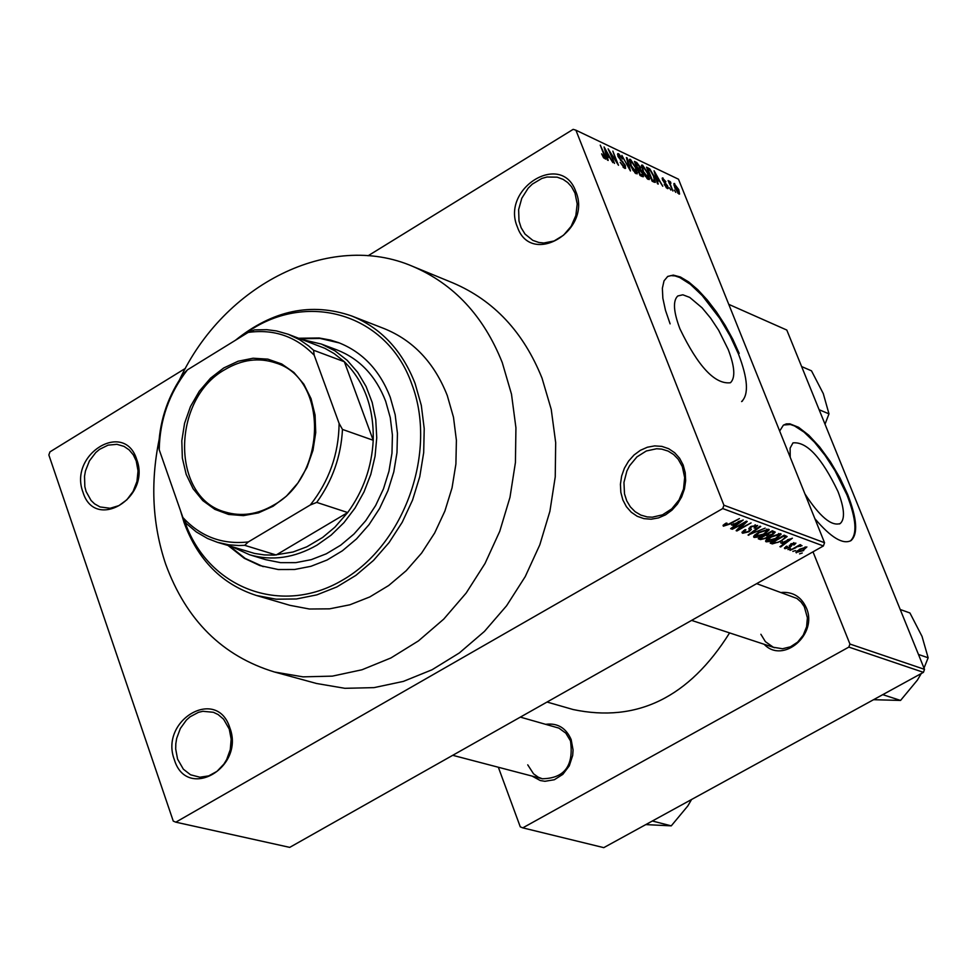 <?xml version="1.0" encoding="UTF-8"?>
<svg xmlns="http://www.w3.org/2000/svg" width="977" height="977" viewBox="0 0 977 977"><rect width="100%" height="100%" fill="white"/><g stroke="black" fill="none" stroke-linecap="round" stroke-linejoin="round"><path stroke-width="1.47" d="M622.85 499.931L620.835 492.323L620.419 484.238L621.628 476.068L624.401 468.215L628.602 461.083L634.012 455.013L640.387 450.312L647.385 447.222L654.675 445.891L661.893 446.391L668.671 448.699L674.667 452.717L679.577 458.237L683.155 464.979L685.219 472.612L685.659 480.757L684.45 488.988L681.653 496.89L677.415 504.071L671.944 510.165L665.52 514.855L658.474 517.92L651.158 519.202L643.941 518.64L637.187 516.271L631.24 512.204L626.379 506.672L622.85 499.931M682.325 466.603L678.172 459.19L673.58 454.476L668.109 451.081L661.722 449.115L656.593 448.748L646.31 450.983L636.931 456.894L629.554 465.773L626.88 471.036L623.949 482.418L624.498 493.873L626.745 500.859L630.336 506.855L635.099 511.679L640.814 515.087L647.238 516.931L652.318 517.199L662.516 514.818L671.785 508.834L679.064 499.906L683.521 489.062L684.657 477.521L682.325 466.603M517.383 226.969C500.676 188.451 561.494 150.983 575.734 191.345C592.685 230.267 531.146 267.49 517.383 226.969M82.972 492.2C68.414 454.342 124.409 419.829 136.695 459.398C151.472 497.647 94.842 531.903 82.972 492.2M174.382 759.801C159.19 720.183 216.943 686.379 229.803 727.694C245.239 767.727 186.815 801.25 174.382 759.801M159.056 439.919C150.263 483.493 152.473 524.905 165.687 564.181C186.192 620.212 222.463 656.165 274.525 672.017L316.585 683.497L344.844 688.309L374.032 687.625L403.367 681.396L432.066 669.758L459.337 652.954L484.421 631.435L506.587 605.764L525.223 576.625L539.805 544.836L549.904 511.276L555.241 476.874L555.681 442.605L551.236 409.412L542.052 378.221C523.55 332.143 493.861 300.391 452.974 282.939L412.648 266.355C330.141 230.719 224.099 284.124 179.536 379.772M723.92 505.219L824.539 542.723L823.391 545.96L722.736 508.565L723.92 505.219L575.905 130.185L573.157 129.355L368.073 255.779M185.41 368.378L49.937 451.887L48.85 454.964L173.259 821.107L175.823 822.17L289.717 847.377L823.391 545.96M722.736 508.565L175.823 822.17M229.265 729.098L223.586 719.194L218.115 714.529L213.377 712.282L202.911 711.293L198.478 712.318L190.112 716.776L186.387 720.086L180.354 728.463L176.654 738.441L175.823 743.705L175.689 748.993L177.558 759.056L183.346 769.18L190.552 774.785L199.906 777.216L208.712 775.885L217.004 771.341L223.928 764.051L226.652 759.593L230.267 749.628L231.17 739.113L229.265 729.098M136.218 460.924L133.287 454.83L129.147 449.896L124.055 446.404L116.959 444.327L108.093 445.133L99.556 449.347L95.722 452.595L89.408 460.924L85.463 470.914L84.523 476.214L84.84 486.656L86.098 491.529L91.056 500.456L94.549 503.827L100.02 506.941L110.132 508.272L118.901 505.622L126.827 499.821L133.08 491.455L136.951 481.453L138.038 470.902L136.218 460.924M574.989 193.092L571.484 186.68L567.674 182.516L563.131 179.377L557.146 177.167L546.961 177.008L541.832 178.449L532.282 184.14L528.142 188.219L521.803 198.221L518.628 209.615L519.007 221.046L521.132 227.739L525.04 234.089L532.831 240.379L538.852 242.479L543.847 242.992L554.069 240.989L563.534 235.213L571.105 226.359L575.856 215.49L577.199 203.937L574.989 193.092M274.525 672.017L302.992 676.853L332.4 676.121L361.991 669.77L390.934 657.948L418.449 640.9L443.766 619.088L466.163 593.051L485.007 563.521L499.748 531.317L509.982 497.317L515.429 462.475L515.929 427.779L511.496 394.195L502.276 362.626C483.7 316.023 453.817 283.941 412.648 266.355M795.571 550.552L792.86 551.419L795.571 550.552M795.986 547.657L790.014 550.381L800.151 544.629L800.871 544.897L799.247 545.813L802.032 545.667L795.766 547.12M790.674 548.769L787.975 549.624L790.674 548.769M789.941 547.462L784.934 548.683L784.446 548.28L786.448 546.204L787.352 546.363L786.436 547.889L788.976 547.352L790.918 543.762L795.901 543.139L794.179 544.971L793.275 544.812L793.996 543.554L791.834 543.908L791.712 545.63L789.941 547.462L789.685 546.802M781.014 543.188L792.396 538.193L780.708 546.973L779.951 546.693L783.505 544.104L780.818 542.699M766.188 541.832L765.589 541.307L766.298 539.817L770.401 536.825L780.586 533.65L781.16 534.175L776.153 538.779L770.401 541.38L766.188 541.832L765.712 540.635M754.207 537.46L753.609 536.923L754.317 535.433L758.421 532.416L768.655 529.241L769.241 529.766L764.234 534.395L758.457 536.996L754.207 537.46L753.731 536.239M723.371 526.188L723.2 525.186L726.167 523.061L727.096 523.232L724.849 525.064L726.937 524.93L739.43 518.592L729.795 524.099L723.371 526.188L723.053 525.382M731.651 525.076L743.216 519.996L731.419 528.96L730.637 528.667L734.228 526.017L731.443 524.564M744.34 523.074L732.261 529.265L746.428 521.181L747.222 521.474L738.991 529.107L751.069 522.903L736.927 530.975L736.133 530.682L744.108 522.5M749.066 531.757L742.679 533.247L741.995 532.66L744.999 529.632L745.927 529.803L743.924 531.915L744.401 532.331L748.309 531.5L749.567 530.071L748.87 528.801L751.069 526.371L757.663 525.467L755.026 528.154L754.11 527.995L755.404 525.882L751.753 526.676L750.47 528.032L751.313 529.424L749.066 531.757L748.834 531.17M765.174 528.117L748.052 535.042L759.984 526.2L760.741 526.481L750.018 534.211L765.174 528.117M766.847 538.058L760.509 539.597L758.25 538.767L772.318 530.767L775.249 532.111L773.039 534.346L769.302 535.738L766.847 538.058L766.627 537.484M782.125 540.892L772.318 543.908L770.194 543.127L784.213 535.164L787.132 536.544L781.905 540.342M803.717 550.576L795.962 552.493L799.662 549.184L806.88 546.949L803.497 550.027M802.264 553.006L799.565 553.861L802.264 553.006M675.791 192.396L674.277 190.063L675.791 192.396M670.845 190.063L669.318 187.718L670.845 190.063M658.217 184.091L657.46 183.725L654.077 170.78L662.76 186.241L659.695 181.392L657.179 180.195L658.217 184.091M645.333 176.349L642.683 171.183L641.645 165.101L642.573 165.15L648.276 173.698L649.253 179.597L645.333 176.349M633.194 170.609L630.544 165.418L629.506 159.324L630.458 159.361L636.186 167.959L637.151 173.869L633.194 170.609M624.547 168.313L620.175 162.353L623.961 166.688L624.669 166.749L624.511 164.979L618.062 156.589L617.733 153.658L618.649 153.731L622.569 159.019L619.32 155.392L618.649 155.319L618.82 156.992L625.243 165.308L625.561 168.398L624.547 168.313M608.195 160.423L607.413 160.057L604.067 146.929L612.897 162.646L609.77 157.724L607.169 156.491L608.195 160.423M824.539 542.723L678.478 179.206L575.905 130.185M739.186 353.393L732.86 339.361L725.166 325.329L716.471 311.944L707.201 299.89L697.81 289.729L688.724 281.962L680.432 277.004L673.312 275.111L667.755 276.406L664.03 280.839L662.369 288.227L662.846 298.205L665.471 310.295L670.112 323.863M603.432 157.505L601.624 153.853L604.384 157.419L604.775 156.735L600.257 145.121L604.836 155.123L605.679 159.117L603.432 157.505M614.509 163.415L608.121 148.87L616.609 162.121L612.848 151.117L618.478 165.284L610.002 152.058L614.509 163.415M630.446 170.951L621.897 155.428L629.383 169.106L626.391 157.578L627.161 157.944L630.446 170.951M642.329 176.568L640.045 175.494L634.427 161.413L636.723 162.5L640.167 167.006L640.546 169.571L642.927 173.503L643.403 176.715L642.329 176.568M654.272 182.223L652.123 181.209L646.518 167.177L649.839 168.96L654.199 176.446L655.372 182.333L654.272 182.223M667.303 188.537L664.226 184.421L666.778 187.108L667.12 185.984L662.577 180.11L662.333 177.924L665.899 181.698L663.664 179.45L663.224 180.244L667.743 186.082L668.048 188.585L667.303 188.537M672.909 191.04L668.121 180.55L669.489 182.504L669.416 181.111L670.54 181.991L670.906 183.334L670.1 182.907L670.1 183.761L672.909 191.04M678.905 194.02L674.789 187.816L674.02 183.493L678.759 189.611L679.577 194.057L678.905 194.02M742.398 401.107L741.604 401.571C748.968 394.537 747.906 378.636 738.404 353.845L730.124 335.99L719.78 318.417L702.194 295.53L690.434 284.344L679.723 277.505L675.034 275.917L670.918 275.612L667.462 276.589M547.047 702.036L573.084 709.522C636.955 723.004 689.127 697.468 729.599 632.901M545.984 724.287C557.684 722.895 566.074 727.999 571.166 739.589L573.072 750.006L572.681 755.441L569.286 765.834L562.85 774.346L554.313 779.744L544.885 781.295L540.257 780.525L532.001 776.056M781.747 592.416C793.141 591.769 801.348 596.923 806.343 607.877C818.311 634.207 783.053 664.47 764.136 644.283M848.854 647.092L849.929 644.038L924.511 669.355L923.448 672.335L848.854 647.092L522.78 827.861L520.277 826.86L498.343 767.25M849.929 644.038L812.998 551.822M760.875 634.281L765.406 641.669L773.332 647.262L782.516 648.752L790.478 646.798L797.647 642.109L803.228 635.16L806.611 626.758L807.393 617.794L804.303 606.68L801.091 602.076L796.976 598.474L756.662 583.648M527.739 764.844L533.527 773.808L538.278 777.216L542.32 778.767C564.523 778.339 573.914 765.712 570.495 740.896L565.83 733.165L558.905 728.121L520.35 717.118M522.78 827.861L603.774 847.645L923.448 672.335M814.879 518.677C830.877 537.533 842.943 544.836 851.077 540.55C858.148 534.004 857.037 518.677 847.718 494.57L839.927 477.875L830.316 461.584L819.666 446.977L808.797 435.229L798.6 427.303L789.88 423.835L786.302 423.896L783.371 425.178L779.67 431.04M924.511 669.355L786.803 330.055L728.757 304.348M851.077 540.55L850.344 540.965C857.427 534.419 856.304 519.092 846.998 494.985L834.956 470.645L825.04 455.355L814.476 442.178L804.047 432.115L794.545 425.948L790.381 424.482L783.627 424.995M256.45 595.494L289.888 605.325L309.391 609.013L329.567 608.842L349.888 604.787L369.794 596.935L388.724 585.492L406.163 570.739L421.624 553.08L434.655 533.002L444.889 511.044L452.046 487.841L455.905 464.026L456.393 440.273L453.487 417.24L447.283 395.563C434.386 362.772 413.332 340.436 384.12 328.577L351.635 315.962C381.006 327.893 402.158 350.401 415.091 383.497L421.307 405.37L424.213 428.622L423.688 452.607L419.768 476.666L412.538 500.114L402.206 522.292L389.066 542.589L373.495 560.432L355.921 575.355L336.857 586.933L316.817 594.871L296.361 598.986L276.064 599.182L256.45 595.494C221.999 584.356 197.867 560.029 184.055 522.524L180.464 510.605M679.943 328.87C673.471 311.736 672.75 300.769 677.782 295.97L682.85 294.798L689.713 297.399L702.036 307.767L710.609 318.111L718.632 330.226L728.207 349.485C734.814 366.778 735.547 377.855 730.43 382.752C714.932 384.535 698.103 366.57 679.943 328.87M804.889 493.837C819.752 516.686 831.549 526.566 840.281 523.489C845.203 518.934 844.433 508.248 837.948 491.431C821.718 457.639 806.721 441.457 792.97 442.886L790.112 448.125L790.222 457.309M603.676 157.859L604.384 157.419M605.825 151.142L606.766 154.94L608.854 155.941L605.105 148.626L605.239 151.508M607.621 156.699L608.854 155.941M623.106 167.201L623.961 166.688M617.501 154.439L618.649 153.731M622.068 161.828L622.764 161.4M629.188 160.143L630.458 159.361M635.88 173.637L637.468 172.673M631.118 161.01L630.397 160.973L631.289 165.797L636.235 172.208L635.429 167.568L631.118 161.01M634.745 172.66L635.551 172.172M635.233 163.415L636.723 162.5M639.788 170.035L640.546 169.571M635.832 163.403L637.505 167.604L639.727 168.447L639.52 166.884L637.114 164.014L635.343 163.696M638.152 169.253L640.13 174.187L642.475 175.066L642.194 173.161L639.617 169.949L637.676 169.546M641.01 175.945L642.377 175.115L641.022 175.945M640.46 175.689L641.694 174.932M641.327 165.907L642.573 165.15M647.983 179.365L649.571 178.4M643.232 166.786L642.524 166.749L643.428 171.549L648.337 177.936L647.531 173.308L643.232 166.786M646.872 178.388L647.666 177.912M648.813 169.595L649.839 168.96M647.91 169.168L652.209 179.915L654.48 180.672L653.466 176.08L650.364 170.56L647.433 169.448M652.294 181.282L653.515 180.537M655.823 174.932L656.764 178.681L658.791 179.646L655.091 172.44L655.249 175.274M657.57 180.391L658.791 179.646M666.082 187.523L666.778 187.108M662.162 178.535L663.053 177.997M669.062 182.882L670.54 181.991M673.788 184.079L674.692 183.529M675.254 184.971L675.51 188.158L678.697 192.591L678.075 189.379L675.254 184.971M677.684 192.982L678.343 192.579M731.15 528.288L731.419 528.96M733.324 523.733L734.228 526.017M738.38 522.121L733.556 524.222L735.62 524.979L741.396 520.717L738.16 521.596M738.685 528.313L738.991 529.107M736.634 530.218L736.927 530.975M742.166 531.94L742.679 533.247M755.001 524.869L755.404 525.882M750.263 526.872L750.544 527.58M748.529 534.688L748.773 535.298M767.018 530.181L759.129 532.697L755.416 536.129L763.538 534.101L767.433 530.572L766.615 529.155M769.021 535.005L769.302 535.738M771.403 531.976L767.201 534.358L769.461 535.066L772.086 534.211L773.442 532.917L771.183 531.415M765.553 535.298L760.631 538.095L763.098 538.84L766.115 537.802L767.653 536.288L765.333 534.737M766.334 534.175L766.994 535.823M778.95 534.59L771.097 537.106L767.385 540.513L775.469 538.486L779.365 534.969L778.547 533.576M771.671 542.296L772.318 543.908M783.298 536.373L772.551 542.467L777.716 542.455L781.417 540.611L785.325 537.374L783.078 535.811M783.969 535.311L784.58 536.837M780.452 546.338L780.708 546.973M782.626 541.893L783.505 544.104M787.633 540.293L782.895 542.357L784.897 543.09L790.613 538.901L787.438 539.78M784.568 547.767L784.934 548.683M793.922 544.348L794.179 544.971M793.654 542.687L793.996 543.554M790.943 543.749L791.223 544.47M800.016 545.508L800.371 546.412M797.928 545.899L798.185 546.534M796.047 552.005L796.389 552.872M805.414 547.755L800.371 549.44L797.598 551.834L802.911 550.369L805.671 547.987L805.085 546.937M228.203 545.606L244.201 558.246L259.821 565.561L278.274 569.542L294.565 569.493L310.979 566.294L327.063 560.016L342.39 550.796L356.507 538.913L369.037 524.649L379.613 508.431L387.942 490.674L393.792 471.903L396.98 452.644L397.444 433.409L395.172 414.761L390.226 397.199C379.797 370.356 362.638 352.196 338.738 342.695L330.519 340.081L319.198 337.993L298.803 338.237M229.558 546.021L245.251 558.465L263.228 566.648M184.213 519.923L184.568 520.973C207.271 587.91 280.985 616.719 342.671 580.045C404.722 544.384 437.574 451.411 411.83 384.193C386.416 311.236 301.551 288.984 241.588 336.479M235.384 340.314C272.73 310.234 311.48 302.113 351.635 315.962M302.528 339.63L321.335 344.051L337.236 350.022C359.719 358.925 375.864 375.986 385.659 401.217L390.287 417.68L392.412 435.168L391.972 453.206L388.956 471.268L383.472 488.854L375.656 505.488L365.728 520.692L353.967 534.04L340.717 545.178L326.342 553.788L311.248 559.662L295.848 562.63L280.57 562.654L265.829 559.711L249.599 554.753L231.989 546.766M339.398 342.951L320.163 338.457L300.134 338.738M882.756 694.647L900.55 700.436L873.56 699.703M921.274 673.532L917.366 680.139L900.55 700.436M918.453 654.456L928.15 657.79L923.998 668.097M900.208 609.489L909.929 612.97L922.032 636.406L928.15 657.79M223.696 367.987L238.107 361.234L253.08 358.229L267.857 359.145L281.694 363.957L293.906 372.445L303.859 384.205L311.04 398.653L315.07 415.054L315.73 432.591L312.97 450.348L306.949 467.433L297.948 482.943L286.456 496.121L273.071 506.257L258.453 512.876L243.383 515.636L228.594 514.439L214.855 509.347L202.825 500.639L193.116 488.769L186.18 474.346L182.345 458.091L181.807 440.798L184.568 423.322L190.491 406.517L199.296 391.215L210.543 378.16L223.696 367.987M273.426 505.219C327.051 476.41 328.504 378.734 276.015 363.053C259.064 357.277 242.052 359.451 224.979 369.562C171.146 399.349 170.999 497.952 225.296 512.033C241.27 516.796 257.317 514.525 273.426 505.219M321.335 344.051L334.989 350.841L347.226 360.354L357.704 372.359L366.106 386.526L372.188 402.463L375.766 419.707L376.743 437.806L375.07 456.21L370.796 474.407L364.03 491.871L354.993 508.113L343.928 522.671L331.154 535.115L317.036 545.105C294.48 558.014 271.997 561.225 249.599 554.753M248.305 541.93L244.702 545.325L238.693 545.52L228.801 544.812L217.309 542.272L254.545 553.434L264.242 554.912L274.146 555.119L293.039 552.005L306.876 546.79L322.679 537.423L334.818 527.25L347.702 512.546C363.322 491.016 371.834 466.921 373.214 440.273L344.356 361.734L334.207 353.625L324.926 348.337L288.142 334.232L299.707 339.764L308.598 345.907L313.556 350.23L314.203 355.213C295.921 336.43 273.914 328.846 248.17 332.424L187.413 369.868C169.155 393.328 159.764 419.963 159.227 449.774L182.882 517.505C200.578 536.678 222.39 544.812 248.305 541.93L310.32 504.962C329.151 481.099 338.75 453.914 339.104 423.407L314.203 355.213M339.104 423.407L342.475 429.428L373.214 440.273C373.935 407.653 364.311 381.47 344.356 361.734L313.556 350.23M244.702 545.325L276.149 554.997L347.702 512.546L316.719 502.398L310.32 504.962M159.227 449.774L158.726 444.791C160.265 418.522 168.667 394.708 183.92 373.361L187.413 369.868M248.17 332.424L254.484 329.884L266.806 329.676L276.479 330.922L288.142 334.232M217.309 542.272L207.6 538.522L196.328 531.964L186.192 523.44L182.882 517.505M342.475 429.428C341.046 456.332 332.461 480.647 316.719 502.398M652.367 820.998L671.26 825.858L645.797 824.6M691.569 799.504L687.82 805.94L671.26 825.858M819.141 409.729L828.984 413.869L825.015 424.213M801.616 366.558L811.484 370.82L823.281 393.609L828.984 413.869M620.517 160.46L621.189 160.057M637.505 169.106L638.885 168.264M647.238 168.972L648.581 168.154M664.091 182.638L664.861 182.174M748.834 528.533L749.139 529.302M759.837 537.875L760.509 539.597M772.062 530.914L772.673 532.441M789.282 545.447L789.563 546.18M839.426 523.965L840.281 523.489M604.678 157.468L603.786 158.005M624.608 166.786L623.424 167.519M618.649 155.319L617.782 155.856M630.397 160.973L629.31 161.632M636.161 172.245L635.026 172.941M642.524 166.749L641.449 167.409M648.276 177.985L647.14 178.669M654.48 180.672L652.954 181.6M667.193 187.169L666.265 187.731M663.163 179.389L662.467 179.805M670.1 182.907L669.269 183.407M674.887 184.946L673.983 185.496M678.661 192.616L677.818 193.128M724.849 525.064L724.482 524.112M743.924 531.915L743.424 530.658M749.481 529.864L748.87 528.313M755.819 526.188L755.282 524.82M750.47 528.032L750.067 527.006M767.397 530.474L766.86 529.131M755.416 536.129L754.903 534.846M773.442 532.917L772.624 530.877M767.653 536.288L766.725 533.943M779.328 534.883L778.791 533.54M767.385 540.513L766.884 539.243M786.131 547.633L785.752 546.68M789.636 546.302L789.269 545.386M794.252 543.737L793.825 542.662M791.236 544.629L790.894 543.774M805.646 547.938L805.243 546.912M797.598 551.834L797.183 550.784M691.606 620.395L774.627 647.727M542.32 778.767L452.742 755.306"/></g></svg>

